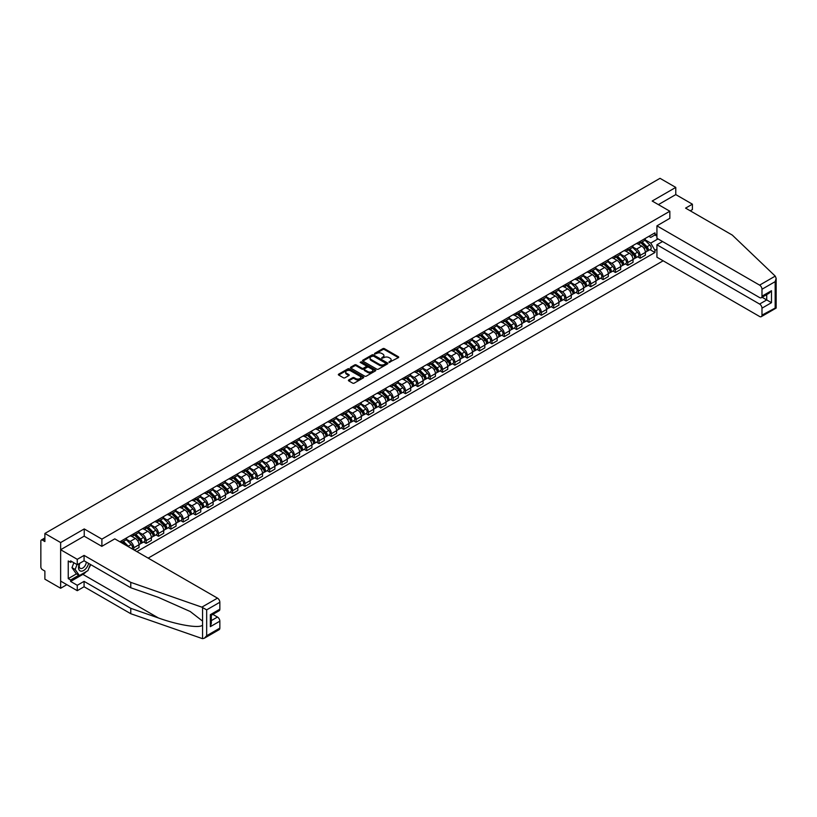 <?xml version="1.0" encoding="UTF-8"?>
<svg xmlns="http://www.w3.org/2000/svg" width="817" height="817" viewBox="0 0 817 817"><rect width="100%" height="100%" fill="white"/><g stroke="black" fill="none" stroke-linecap="round" stroke-linejoin="round"><path stroke-width="1.23" d="M389.045 362.391L398.39 357.632A1.103 0.633 0 0 0 398.39 356.733L384.409 348.655A1.103 0.633 0 0 0 382.856 348.655L374.594 353.424L374.594 354.047L376.749 353.434A3.513 2.032 0 0 1 381.723 353.434L382.887 354.108A3.513 2.032 0 0 1 383.919 355.538A3.513 2.032 0 0 1 382.887 356.978L381.825 358.224L383.98 357.601A3.513 2.032 0 0 1 388.953 357.601L390.118 358.275A3.513 2.032 0 0 1 391.149 359.715A3.513 2.032 0 0 1 390.118 361.145L389.045 362.391L389.045 361.768M348.736 379.966A1.103 0.633 0 0 0 348.736 380.865L352.668 383.132A1.103 0.633 0 0 0 354.221 383.132L363.391 377.842A1.103 0.633 0 0 0 363.391 376.943L349.4 368.865A1.103 0.633 0 0 0 347.848 368.865L338.677 374.155A1.103 0.633 0 0 0 338.677 375.054L343.416 377.791A1.103 0.633 0 0 0 344.968 377.791L348.89 375.524A1.103 0.633 0 0 0 348.89 374.625L346.541 373.277A2.941 1.695 0 0 1 345.683 372.072A2.941 1.695 0 0 1 347.501 370.51A2.941 1.695 0 0 1 350.697 370.877L359.909 376.188A2.941 1.695 0 0 1 360.767 377.393A2.941 1.695 0 0 1 358.959 378.955A2.941 1.695 0 0 1 355.752 378.588L354.221 377.699A1.103 0.633 0 0 0 352.668 377.699L348.736 379.966L348.736 380.865L352.668 378.618L352.668 377.699M101.89 539.128L84.233 528.936L60.642 542.559L44.884 533.46L660.013 178.32L675.771 187.41L652.18 201.033L669.838 211.225L101.89 539.128L101.89 546.307M376.831 369.182A1.103 0.633 0 0 0 378.383 369.182L387.554 363.882A1.103 0.633 0 0 0 387.554 362.983L373.563 354.915A1.103 0.633 0 0 0 372.011 354.915L362.84 360.205A1.103 0.633 0 0 0 362.84 361.104L376.831 369.182M360.471 362.564L375.452 370.867L366.302 376.157A1.103 0.633 0 0 1 364.75 376.157L350.759 368.079L350.759 367.18A1.103 0.633 0 0 0 350.759 368.079M350.759 367.18L354.68 364.913A1.103 0.633 0 0 1 356.243 364.913L361.911 368.191A1.103 0.633 0 0 0 363.463 368.191L366.067 366.69A1.103 0.633 0 0 0 366.067 365.791L360.164 362.38L361.247 361.757L375.473 369.968A1.103 0.633 0 0 1 375.473 370.857L375.473 369.968M60.642 542.559L60.642 588.26L44.884 579.171L44.884 571.073L42.433 569.663A2.237 1.297 -120 0 1 40.85 566.916L40.85 541.048A2.237 1.297 -120 0 1 41.31 540.027L44.884 537.964M148.163 558.123L663.149 260.797M60.642 588.26L66.861 584.676M44.884 533.46L44.884 541.548L42.433 540.129A2.237 1.297 -120 0 0 41.31 540.027M690.263 210.817L692.397 209.581L692.397 204.189L675.771 194.589L675.771 187.41M640.15 241.393A5.147 2.972 60 0 1 639.078 243.711L644.307 240.688A5.147 2.972 -120 0 0 645.369 238.38M632.736 246.938L636.504 249.124A5.147 2.972 60 0 1 640.15 255.425L645.369 252.412A5.147 2.972 -120 0 0 641.733 246.101L637.985 243.946M645.369 252.412L645.369 255.2L640.15 258.213L637.638 256.773M639.078 243.711A5.147 2.972 60 0 1 636.545 243.476M640.15 255.425L640.15 258.213M627.793 248.521A5.147 2.972 60 0 1 626.731 250.839L631.96 247.817A5.147 2.972 -120 0 0 633.022 245.508M625.291 263.901L627.793 265.341L633.022 262.328L633.022 259.54A5.147 2.972 -120 0 0 629.376 253.229L625.638 251.074M626.731 250.839A5.147 2.972 60 0 1 624.198 250.605M620.379 254.067L624.157 256.252A5.147 2.972 60 0 1 627.793 262.553L627.793 265.341M615.446 255.66A5.147 2.972 60 0 1 614.384 257.968L619.603 254.955A5.147 2.972 -120 0 0 620.675 252.637M612.944 271.03L615.446 272.48L620.675 269.457L620.675 266.669A5.147 2.972 -120 0 0 617.029 260.368L613.291 258.203M614.384 257.968A5.147 2.972 60 0 1 611.841 257.733M608.032 261.205L611.8 263.38A5.147 2.972 60 0 1 615.446 269.692L615.446 272.48M603.099 262.788A5.147 2.972 60 0 1 602.027 265.096L607.256 262.083A5.147 2.972 -120 0 0 608.318 259.765M600.587 278.158L603.099 279.608L608.318 276.585L608.318 273.797A5.147 2.972 -120 0 0 604.682 267.496L600.944 265.331M602.027 265.096A5.147 2.972 60 0 1 599.494 264.861M595.685 268.333L599.453 270.509A5.147 2.972 60 0 1 603.099 276.82L603.099 279.608M590.742 269.916A5.147 2.972 60 0 1 589.68 272.224L594.909 269.212A5.147 2.972 -120 0 0 595.971 266.904M588.24 285.286L590.742 286.736L595.971 283.724L595.971 280.936A5.147 2.972 -120 0 0 592.325 274.624L588.587 272.459M589.68 272.224A5.147 2.972 60 0 1 587.147 272M583.328 275.462L587.106 277.637A5.147 2.972 60 0 1 590.742 283.948L590.742 286.736M578.395 277.045A5.147 2.972 60 0 1 577.333 279.353L582.552 276.34A5.147 2.972 -120 0 0 583.624 274.032M575.893 292.415L578.395 293.865L583.624 290.852L583.624 288.064A5.147 2.972 -120 0 0 579.978 281.753L576.24 279.598M577.333 279.353A5.147 2.972 60 0 1 574.79 279.128M570.981 282.59L574.749 284.765A5.147 2.972 60 0 1 578.395 291.077L578.395 293.865M566.048 284.173A5.147 2.972 60 0 1 564.976 286.491L570.205 283.468A5.147 2.972 -120 0 0 571.267 281.16M563.536 299.553L566.048 300.993L571.267 297.98L571.267 295.192A5.147 2.972 -120 0 0 567.631 288.881L563.893 286.726M564.976 286.491A5.147 2.972 60 0 1 562.443 286.256M558.634 289.718L562.402 291.904A5.147 2.972 60 0 1 566.048 298.205L566.048 300.993M553.691 291.301A5.147 2.972 60 0 1 552.629 293.62L557.858 290.597A5.147 2.972 -120 0 0 558.92 288.289M551.189 306.681L553.691 308.132L558.92 305.109L558.92 302.321A5.147 2.972 -120 0 0 555.274 296.009L551.536 293.854M552.629 293.62A5.147 2.972 60 0 1 550.096 293.385M546.277 296.857L550.055 299.032A5.147 2.972 60 0 1 553.691 305.333L553.691 308.132M541.344 298.44A5.147 2.972 60 0 1 540.282 300.748L545.501 297.735A5.147 2.972 -120 0 0 546.573 295.417M538.842 313.81L541.344 315.26L546.573 312.237L546.573 309.449A5.147 2.972 -120 0 0 542.927 303.148L539.189 300.983M540.282 300.748A5.147 2.972 60 0 1 537.739 300.513M533.93 303.985L537.709 306.161A5.147 2.972 60 0 1 541.344 312.472L541.344 315.26M528.997 305.568A5.147 2.972 60 0 1 527.925 307.876L533.154 304.864A5.147 2.972 -120 0 0 534.216 302.545M526.495 320.938L528.997 322.388L534.216 319.365L534.216 316.577A5.147 2.972 -120 0 0 530.58 310.276L526.842 308.111M527.925 307.876A5.147 2.972 60 0 1 525.392 307.641M521.583 311.114L525.351 313.289A5.147 2.972 60 0 1 528.997 319.6L528.997 322.388M516.64 312.697A5.147 2.972 60 0 1 515.578 315.005L520.807 311.992A5.147 2.972 -120 0 0 521.869 309.684M514.138 328.066L516.65 329.517L521.869 326.504L521.869 323.716A5.147 2.972 -120 0 0 518.233 317.404L514.485 315.25M515.578 315.005A5.147 2.972 60 0 1 513.045 314.78M509.226 318.242L513.005 320.417A5.147 2.972 60 0 1 516.65 326.729L516.65 329.517M504.293 319.825A5.147 2.972 60 0 1 503.231 322.143L508.45 319.12A5.147 2.972 -120 0 0 509.522 316.812M501.791 335.205L504.293 336.645L509.522 333.632L509.522 330.844A5.147 2.972 -120 0 0 505.876 324.533L502.138 322.378M503.231 322.143A5.147 2.972 60 0 1 500.688 321.908M496.879 325.37L500.658 327.556A5.147 2.972 60 0 1 504.293 333.857L504.293 336.645M491.946 326.953A5.147 2.972 60 0 1 490.874 329.271L496.103 326.249A5.147 2.972 -120 0 0 497.165 323.94M489.444 342.333L491.946 343.773L497.175 340.76L497.175 337.972A5.147 2.972 -120 0 0 493.529 331.661L489.792 329.506M490.874 329.271A5.147 2.972 60 0 1 488.341 329.037M484.532 332.499L488.3 334.684A5.147 2.972 60 0 1 491.946 340.985L491.946 343.773M479.599 334.092A5.147 2.972 60 0 1 478.527 336.4L483.756 333.387A5.147 2.972 -120 0 0 484.818 331.069M477.087 349.462L479.599 350.912L484.818 347.889L484.818 345.101A5.147 2.972 -120 0 0 481.182 338.8L477.434 336.635M478.527 336.4A5.147 2.972 60 0 1 475.994 336.165M472.175 339.637L475.954 341.812A5.147 2.972 60 0 1 479.599 348.124L479.599 350.912M467.242 341.22A5.147 2.972 60 0 1 466.18 343.528L471.399 340.515A5.147 2.972 -120 0 0 472.471 338.197M464.74 356.59L467.242 358.04L472.471 355.017L472.471 352.229A5.147 2.972 -120 0 0 468.825 345.928L465.087 343.763M466.18 343.528A5.147 2.972 60 0 1 463.647 343.293M459.828 346.765L463.607 348.941A5.147 2.972 60 0 1 467.242 355.252L467.242 358.04M454.895 348.348A5.147 2.972 60 0 1 453.833 350.656L459.052 347.644A5.147 2.972 -120 0 0 460.124 345.336M452.393 363.718L454.895 365.168L460.124 362.156L460.124 359.368A5.147 2.972 -120 0 0 456.478 353.056L452.741 350.901M453.833 350.656A5.147 2.972 60 0 1 451.29 350.432M447.481 353.894L451.25 356.069A5.147 2.972 60 0 1 454.895 362.38L454.895 365.168M442.548 355.477A5.147 2.972 60 0 1 441.476 357.795L446.705 354.772A5.147 2.972 -120 0 0 447.767 352.464M440.036 370.857L442.548 372.297L447.767 369.284L447.767 366.496A5.147 2.972 -120 0 0 444.131 360.185L440.383 358.03M441.476 357.795A5.147 2.972 60 0 1 438.943 357.56M435.134 361.022L438.903 363.208A5.147 2.972 60 0 1 442.548 369.509L442.548 372.297M430.191 362.605A5.147 2.972 60 0 1 429.129 364.923L434.358 361.9A5.147 2.972 -120 0 0 435.42 359.592M427.689 377.985L430.191 379.425L435.42 376.412L435.42 373.624A5.147 2.972 -120 0 0 431.774 367.313L428.037 365.158M429.129 364.923A5.147 2.972 60 0 1 426.597 364.688M422.777 368.15L426.556 370.336A5.147 2.972 60 0 1 430.191 376.637L430.191 379.425M417.844 369.744A5.147 2.972 60 0 1 416.782 372.052L422.001 369.039A5.147 2.972 -120 0 0 423.073 366.721M415.342 385.113L417.844 386.564L423.073 383.541L423.073 380.753A5.147 2.972 -120 0 0 419.427 374.452L415.69 372.286M416.782 372.052A5.147 2.972 60 0 1 414.239 371.817M410.43 375.289L414.199 377.464A5.147 2.972 60 0 1 417.844 383.776L417.844 386.564M405.498 376.872A5.147 2.972 60 0 1 404.425 379.18L409.654 376.167A5.147 2.972 -120 0 0 410.716 373.849M402.985 392.242L405.498 393.692L410.716 390.669L410.716 387.881A5.147 2.972 -120 0 0 407.08 381.58L403.343 379.415M404.425 379.18A5.147 2.972 60 0 1 401.893 378.945M398.083 382.417L401.852 384.593A5.147 2.972 60 0 1 405.498 390.904L405.498 393.692M393.14 384A5.147 2.972 60 0 1 392.078 386.308L397.307 383.296A5.147 2.972 -120 0 0 398.369 380.988M390.638 399.37L393.14 400.82L398.369 397.808L398.369 395.019A5.147 2.972 -120 0 0 394.723 388.708L390.986 386.553M392.078 386.308A5.147 2.972 60 0 1 389.546 386.084M385.726 389.546L389.505 391.721A5.147 2.972 60 0 1 393.14 398.032L393.14 400.82M380.793 391.129A5.147 2.972 60 0 1 379.731 393.447L384.95 390.424A5.147 2.972 -120 0 0 386.022 388.116M378.291 406.509L380.793 407.949L386.022 404.936L386.022 402.148A5.147 2.972 -120 0 0 382.376 395.837L378.639 393.682M379.731 393.447A5.147 2.972 60 0 1 377.188 393.212M373.379 396.674L377.148 398.859A5.147 2.972 60 0 1 380.793 405.161L380.793 407.949M368.447 398.257A5.147 2.972 60 0 1 367.374 400.575L372.603 397.552A5.147 2.972 -120 0 0 373.665 395.244M365.934 413.637L368.447 415.077L373.665 412.064L373.665 409.276A5.147 2.972 -120 0 0 370.03 402.965L366.292 400.81M367.374 400.575A5.147 2.972 60 0 1 364.842 400.34M361.032 403.802L364.801 405.988A5.147 2.972 60 0 1 368.447 412.289L368.447 415.077M356.089 405.395A5.147 2.972 60 0 1 355.027 407.703L360.256 404.691A5.147 2.972 -120 0 0 361.318 402.373M353.587 420.765L356.089 422.215L361.318 419.192L361.318 416.404A5.147 2.972 -120 0 0 357.672 410.103L353.935 407.938M355.027 407.703A5.147 2.972 60 0 1 352.495 407.469M348.675 410.941L352.454 413.116A5.147 2.972 60 0 1 356.089 419.427L356.089 422.215M343.743 412.524A5.147 2.972 60 0 1 342.68 414.832L347.899 411.819A5.147 2.972 -120 0 0 348.971 409.501M341.24 427.894L343.743 429.344L348.971 426.321L348.971 423.533A5.147 2.972 -120 0 0 345.325 417.232L341.588 415.067M342.68 414.832A5.147 2.972 60 0 1 340.138 414.597M336.328 418.069L340.107 420.244A5.147 2.972 60 0 1 343.743 426.556L343.743 429.344M331.396 419.652A5.147 2.972 60 0 1 330.323 421.96L335.552 418.947A5.147 2.972 -120 0 0 336.614 416.639M328.894 435.022L331.396 436.472L336.614 433.459L336.614 430.671A5.147 2.972 -120 0 0 332.979 424.36L329.241 422.195M330.323 421.96A5.147 2.972 60 0 1 327.791 421.735M323.981 425.197L327.75 427.373A5.147 2.972 60 0 1 331.396 433.684L331.396 436.472M319.049 426.78A5.147 2.972 60 0 1 317.976 429.088L323.205 426.076A5.147 2.972 -120 0 0 324.267 423.768M316.536 442.15L319.049 443.6L324.267 440.588L324.267 437.8A5.147 2.972 -120 0 0 320.632 431.488L316.884 429.333M317.976 429.088A5.147 2.972 60 0 1 315.444 428.864M311.624 432.326L315.403 434.501A5.147 2.972 60 0 1 319.049 440.812L319.049 443.6M306.692 433.909A5.147 2.972 60 0 1 305.629 436.227L310.848 433.204A5.147 2.972 -120 0 0 311.92 430.896M304.19 449.289L306.692 450.729L311.92 447.716L311.92 444.928A5.147 2.972 -120 0 0 308.275 438.617L304.537 436.462M305.629 436.227A5.147 2.972 60 0 1 303.097 435.992M299.277 439.454L303.056 441.64A5.147 2.972 60 0 1 306.692 447.941L306.692 450.729M294.345 441.037A5.147 2.972 60 0 1 293.272 443.355L298.501 440.332A5.147 2.972 -120 0 0 299.573 438.024M291.843 456.417L294.345 457.857L299.573 454.844L299.573 452.056A5.147 2.972 -120 0 0 295.928 445.745L292.19 443.59M293.272 443.355A5.147 2.972 60 0 1 290.74 443.12M286.93 446.582L290.699 448.768A5.147 2.972 60 0 1 294.345 455.069L294.345 457.857M281.998 448.176A5.147 2.972 60 0 1 280.925 450.484L286.154 447.471A5.147 2.972 -120 0 0 287.216 445.153M279.485 463.545L281.998 464.996L287.216 461.973L287.216 459.185A5.147 2.972 -120 0 0 283.581 452.884L279.833 450.718M280.925 450.484A5.147 2.972 60 0 1 278.393 450.249M274.573 453.721L278.352 455.896A5.147 2.972 60 0 1 281.998 462.208L281.998 464.996M269.641 455.304A5.147 2.972 60 0 1 268.579 457.612L273.797 454.599A5.147 2.972 -120 0 0 274.869 452.281M267.139 470.674L269.641 472.124L274.869 469.101L274.869 466.313A5.147 2.972 -120 0 0 271.224 460.012L267.486 457.847M268.579 457.612A5.147 2.972 60 0 1 266.046 457.377M262.226 460.849L266.005 463.025A5.147 2.972 60 0 1 269.641 469.336L269.641 472.124M257.294 462.432A5.147 2.972 60 0 1 256.232 464.74L261.45 461.728A5.147 2.972 -120 0 0 262.523 459.42M254.792 477.802L257.294 479.252L262.523 476.24L262.523 473.452A5.147 2.972 -120 0 0 258.877 467.14L255.139 464.985M256.232 464.74A5.147 2.972 60 0 1 253.689 464.516M249.879 467.978L253.648 470.153A5.147 2.972 60 0 1 257.294 476.464L257.294 479.252M244.947 469.561A5.147 2.972 60 0 1 243.875 471.879L249.103 468.856A5.147 2.972 -120 0 0 250.165 466.548M242.435 484.941L244.947 486.381L250.165 483.368L250.165 480.58A5.147 2.972 -120 0 0 246.53 474.268L242.782 472.114M243.875 471.879A5.147 2.972 60 0 1 241.342 471.644M237.533 475.106L241.301 477.291A5.147 2.972 60 0 1 244.947 483.593L244.947 486.381M232.59 476.689A5.147 2.972 60 0 1 231.528 479.007L236.756 475.984A5.147 2.972 -120 0 0 237.818 473.676M230.088 492.069L232.59 493.509L237.818 490.496L237.818 487.708A5.147 2.972 -120 0 0 234.173 481.397L230.435 479.242M231.528 479.007A5.147 2.972 60 0 1 228.995 478.772M225.175 482.234L228.954 484.42A5.147 2.972 60 0 1 232.59 490.721L232.59 493.509M220.243 483.827A5.147 2.972 60 0 1 219.181 486.135L224.399 483.123A5.147 2.972 -120 0 0 225.472 480.805M217.741 499.197L220.243 500.647L225.472 497.624L225.472 494.836A5.147 2.972 -120 0 0 221.826 488.535L218.088 486.37M219.181 486.135A5.147 2.972 60 0 1 216.638 485.901M212.828 489.373L216.597 491.548A5.147 2.972 60 0 1 220.243 497.859L220.243 500.647M207.896 490.956A5.147 2.972 60 0 1 206.824 493.264L212.052 490.251A5.147 2.972 -120 0 0 213.114 487.933M205.384 506.326L207.896 507.776L213.114 504.753L213.114 501.965A5.147 2.972 -120 0 0 209.479 495.664L205.741 493.499M206.824 493.264A5.147 2.972 60 0 1 204.291 493.029M200.482 496.501L204.25 498.676A5.147 2.972 60 0 1 207.896 504.988L207.896 507.776M195.539 498.084A5.147 2.972 60 0 1 194.477 500.392L199.705 497.379A5.147 2.972 -120 0 0 200.768 495.071M193.037 513.454L195.539 514.904L200.768 511.891L200.768 509.103A5.147 2.972 -120 0 0 197.122 502.792L193.384 500.637M194.477 500.392A5.147 2.972 60 0 1 191.944 500.167M188.124 503.629L191.903 505.805A5.147 2.972 60 0 1 195.539 512.116L195.539 514.904M183.192 505.212A5.147 2.972 60 0 1 182.13 507.531L187.348 504.508A5.147 2.972 -120 0 0 188.421 502.2M180.69 520.592L183.192 522.032L188.421 519.02L188.421 516.232A5.147 2.972 -120 0 0 184.775 509.92L181.037 507.765M182.13 507.531A5.147 2.972 60 0 1 179.587 507.296M175.778 510.758L179.556 512.943A5.147 2.972 60 0 1 183.192 519.244L183.192 522.032M170.845 512.341A5.147 2.972 60 0 1 169.773 514.659L175.001 511.636A5.147 2.972 -120 0 0 176.064 509.328M168.333 527.721L170.845 529.161L176.064 526.148L176.064 523.36A5.147 2.972 -120 0 0 172.428 517.049L168.69 514.894M169.773 514.659A5.147 2.972 60 0 1 167.24 514.424M163.431 517.886L167.199 520.072A5.147 2.972 60 0 1 170.845 526.373L170.845 529.161M158.488 519.479A5.147 2.972 60 0 1 157.426 521.787L162.654 518.775A5.147 2.972 -120 0 0 163.717 516.456M155.986 534.849L158.488 536.299L163.717 533.276L163.717 530.488A5.147 2.972 -120 0 0 160.081 524.187L156.333 522.022M157.426 521.787A5.147 2.972 60 0 1 154.893 521.552M151.074 525.025L154.852 527.2A5.147 2.972 60 0 1 158.488 533.511L158.488 536.299M146.141 526.608A5.147 2.972 60 0 1 145.079 528.916L150.297 525.903A5.147 2.972 -120 0 0 151.37 523.585M143.639 541.977L146.141 543.428L151.37 540.405L151.37 537.617A5.147 2.972 -120 0 0 147.724 531.316L143.986 529.15M145.079 528.916A5.147 2.972 60 0 1 142.536 528.681M138.727 532.153L142.505 534.328A5.147 2.972 60 0 1 146.141 540.64L146.141 543.428M133.794 533.736A5.147 2.972 60 0 1 132.722 536.044L137.95 533.031A5.147 2.972 -120 0 0 139.013 530.723M134.427 550.188L139.013 547.543L139.013 544.755A5.147 2.972 -120 0 0 135.377 538.444L131.639 536.279M132.722 536.044A5.147 2.972 60 0 1 130.189 535.819M126.38 539.281L130.148 541.457A5.147 2.972 60 0 1 133.794 547.768L133.794 549.821M121.325 542.631L125.604 540.16A5.147 2.972 -120 0 0 126.666 537.852M121.447 540.864A5.147 2.972 60 0 1 121.059 542.478M656.929 236.133L654.948 235L650.751 237.42L648.892 236.348M645.083 239.81L650.751 243.088L658.002 238.901M656.929 249.205L654.948 250.349L650.751 243.088M136.878 551.608L654.948 252.504L654.948 250.349M656.929 233.856L654.948 235L654.948 232.845L119.864 541.783M669.838 211.225L669.838 218.405M84.233 528.936L84.233 536.207M649.995 249.634L654.948 252.504M389.362 362.503L390.118 362.064A3.513 2.032 0 0 0 391.149 360.624L391.149 359.715M383.919 355.538L383.919 356.457A3.513 2.032 0 0 1 382.887 357.887L382.131 358.326M398.39 356.733L398.39 357.632L384.409 349.564A1.103 0.633 0 0 0 382.856 349.564L374.901 354.159M387.554 362.983L387.554 363.882L373.563 355.824A1.103 0.633 0 0 0 372.011 355.824L362.86 361.114L362.84 360.205M385.614 363.749L385.614 363.126L373.338 356.038L371.122 356.682A3.513 2.032 0 0 0 370.091 358.122A3.513 2.032 0 0 0 371.122 359.551L379.507 364.402A3.513 2.032 0 0 0 384.48 364.402L385.614 363.749L385.614 364.668L385.614 364.035M370.091 358.122L370.091 359.031A3.513 2.032 0 0 0 371.122 360.471L371.122 359.551M385.614 364.668L384.48 365.311A3.513 2.032 0 0 1 379.507 365.311L371.122 360.471M350.779 368.089L354.68 365.832L354.68 364.913M366.394 366.241L366.394 367.15A1.103 0.633 0 0 1 366.067 367.599L363.463 369.11A1.103 0.633 0 0 1 361.911 369.11L356.243 365.832A1.103 0.633 0 0 0 354.68 365.832M367.793 371.592A2.941 1.695 0 0 0 371 371.96A2.941 1.695 0 0 0 372.818 370.387A2.941 1.695 0 0 0 371.949 369.192L368.712 367.313A1.103 0.633 0 0 0 367.16 367.313L364.556 368.824A1.103 0.633 0 0 0 364.556 369.713L367.793 371.592L367.793 372.501A2.941 1.695 0 0 0 371 372.869A2.941 1.695 0 0 0 372.818 371.306L372.818 370.387M364.229 369.274L364.229 370.183A1.103 0.633 0 0 0 364.556 370.632L364.556 369.713M367.793 372.501L364.556 370.632M360.767 377.393L360.767 378.302A2.941 1.695 0 0 1 358.959 379.874A2.941 1.695 0 0 1 355.752 379.507L354.221 378.618A1.103 0.633 0 0 0 352.668 378.618M345.683 372.072L345.683 372.991A2.941 1.695 0 0 0 346.541 374.186L346.541 373.277M348.879 375.534L346.541 374.186M363.371 377.842L349.4 369.774A1.103 0.633 0 0 0 347.848 369.774L338.687 375.064L338.677 374.155M640.814 242.71L645.675 247.51A2.798 1.614 60 0 1 646.41 251.707L645.369 252.31M641.784 243.66L643.847 244.855M641.355 242.394L646.676 247.653A1.348 0.776 60 0 1 647.033 249.665A1.348 0.776 60 0 1 646.911 249.716M642.152 241.934L647.023 246.734A2.798 1.614 60 0 1 647.758 250.921A2.798 1.614 60 0 1 646.911 251.013M644.879 240.157L649.872 245.08A2.798 1.614 60 0 1 650.608 249.277L647.758 250.921M628.457 249.839L633.328 254.638A2.798 1.614 60 0 1 634.063 258.836L633.022 259.438M629.427 250.799L631.49 251.983M628.998 249.522L634.329 254.781A1.348 0.776 60 0 1 634.686 256.793A1.348 0.776 60 0 1 634.564 256.844M629.805 249.062L634.676 253.862A2.798 1.614 60 0 1 635.412 258.06A2.798 1.614 60 0 1 634.564 258.141M632.532 247.285L637.526 252.218A2.798 1.614 60 0 1 638.261 256.415L635.412 258.06M616.11 256.967L620.971 261.767A2.798 1.614 60 0 1 621.717 265.964L620.675 266.567M617.08 257.927L619.143 259.112M616.651 256.661L621.982 261.91A1.348 0.776 60 0 1 622.329 263.922A1.348 0.776 60 0 1 622.207 263.973M617.458 256.191L622.319 260.991A2.798 1.614 60 0 1 623.065 265.188A2.798 1.614 60 0 1 622.217 265.28M620.174 254.424L625.168 259.346A2.798 1.614 60 0 1 625.914 263.544L623.065 265.188M775.241 276.115L776.15 278.331L775.17 281.64L761.985 289.249A3.36 1.94 -120 0 0 759.606 285.133L775.241 276.115L732.298 235.092L685.586 208.121L692.397 204.189M662.546 241.536L656.929 244.773L656.929 257.212L759.606 316.496A3.36 1.94 -120 0 0 761.291 316.659A3.36 1.94 -120 0 0 761.985 315.117L761.985 308.172A3.36 1.94 -120 0 0 759.606 304.057L766.734 299.941L771.483 302.688L761.985 308.172M656.929 244.773L759.606 304.057M669.838 218.313L656.929 225.849L656.929 238.288L759.606 297.572A3.36 1.94 -120 0 0 761.291 297.735A3.36 1.94 -120 0 0 761.985 296.193L761.985 289.249M656.929 225.849L759.606 285.133M675.771 194.589L658.39 204.628M762.098 297.265L766.734 299.941L766.734 294.59M761.985 296.193L771.483 290.709L769.114 293.221L761.291 297.735M761.985 315.117L775.67 307.795M86.377 571.532A12.592 7.271 -60 0 1 82.885 574.371L70.619 581.449L77.268 585.289L84.08 581.357L130.781 608.328L130.781 613.72L202.555 638.68L204.291 638.24L206.67 635.728L219.844 628.12A3.36 1.94 60 0 1 219.15 629.662L204.291 638.24M130.781 608.328L158.396 617.958C178.004 625.087 199.971 628.63 202.555 625.076L202.555 621.094L190.218 611.504L158.396 597.39L130.781 587.76L84.08 560.789L77.268 564.721L70.619 560.881L70.619 562.351L68.24 560.973L68.24 578.62L70.619 579.988L78.851 575.239M77.268 585.289L77.268 590.691L60.642 581.091L60.642 549.729L84.151 536.156L101.808 546.348L114.788 538.852L217.475 598.136A3.36 1.94 60 0 1 219.844 602.252L219.844 609.196A3.36 1.94 60 0 1 219.15 610.738L211.327 615.252L211.327 623.351L210.347 626.659L210.347 614.68C211.623 615.426 211.623 615.426 210.347 614.68L219.844 609.196M84.08 581.357L84.08 586.759L77.268 590.691M130.781 613.72L84.08 586.759M219.844 602.252L206.67 609.86L201.84 607.154L130.781 582.368L84.08 555.397L77.268 559.328L77.268 564.721M77.268 559.328L60.642 549.729M70.619 581.449L70.619 579.988M84.08 555.397L84.08 560.789M130.781 582.368L130.781 587.76M211.327 620.603L217.475 617.06A3.36 1.94 60 0 1 219.844 621.175L219.844 628.12M217.475 617.06L212.839 614.384M90.667 564.598A12.592 7.271 -60 0 1 88.879 568.234M71.886 561.616L70.619 562.351M68.24 578.62L76.481 573.861M79.535 563.413A7.282 4.197 120 0 0 78.534 567.509A7.282 4.197 120 0 0 82.925 570.848A7.282 4.197 120 0 0 88.604 563.413M79.923 563.189A4.984 2.88 120 0 0 79.218 566.038A4.984 2.88 120 0 0 80.25 568.315A4.984 2.88 120 0 0 84.059 567.018A4.984 2.88 120 0 0 86.265 562.055M90.36 564.424L87.95 570.623L79.402 575.556L76.236 573.728L71.967 567.652L73.867 562.76M79.402 575.556L75.133 569.48L77.033 564.588M71.967 567.652L75.133 569.48M603.763 264.095L608.624 268.895A2.798 1.614 60 0 1 609.359 273.092L608.318 273.695M604.733 265.055L606.796 266.25M604.304 263.789L609.625 269.038A1.348 0.776 60 0 1 609.982 271.06A1.348 0.776 60 0 1 609.86 271.101M605.111 263.319L609.972 268.119A2.798 1.614 60 0 1 610.707 272.316A2.798 1.614 60 0 1 609.86 272.408M607.828 261.552L612.821 266.475A2.798 1.614 60 0 1 613.557 270.672L610.707 272.316M591.406 271.224L596.277 276.023A2.798 1.614 60 0 1 597.013 280.221L595.971 280.823M592.376 272.184L594.439 273.378M591.947 270.917L597.278 276.177A1.348 0.776 60 0 1 597.636 278.188A1.348 0.776 60 0 1 597.513 278.24M592.754 270.447L597.625 275.247A2.798 1.614 60 0 1 598.361 279.445A2.798 1.614 60 0 1 597.513 279.537M595.481 268.681L600.475 273.603A2.798 1.614 60 0 1 601.21 277.8L598.361 279.445M579.059 278.362L583.93 283.162A2.798 1.614 60 0 1 584.666 287.359L583.624 287.962M580.029 279.312L582.092 280.507M579.6 278.046L584.931 283.305A1.348 0.776 60 0 1 585.278 285.317A1.348 0.776 60 0 1 585.156 285.368M580.407 277.586L585.268 282.386A2.798 1.614 60 0 1 586.014 286.573A2.798 1.614 60 0 1 585.166 286.665M583.134 275.809L588.117 280.731A2.798 1.614 60 0 1 588.863 284.929L586.014 286.573M566.712 285.49L571.573 290.29A2.798 1.614 60 0 1 572.319 294.488L571.267 295.09M567.682 286.45L569.745 287.635M567.253 285.174L572.574 290.433A1.348 0.776 60 0 1 572.931 292.445A1.348 0.776 60 0 1 572.809 292.496M568.06 284.714L572.921 289.514A2.798 1.614 60 0 1 573.657 293.712A2.798 1.614 60 0 1 572.819 293.793M570.777 282.937L575.771 287.87A2.798 1.614 60 0 1 576.506 292.057L573.657 293.712M554.365 292.619L559.226 297.419A2.798 1.614 60 0 1 559.962 301.616L558.92 302.219M555.335 293.579L557.388 294.763M554.896 292.302L560.227 297.562A1.348 0.776 60 0 1 560.585 299.573A1.348 0.776 60 0 1 560.462 299.625M555.703 291.843L560.574 296.642A2.798 1.614 60 0 1 561.31 300.84A2.798 1.614 60 0 1 560.462 300.932M558.43 290.066L563.424 294.998A2.798 1.614 60 0 1 564.159 299.196L561.31 300.84M542.008 299.747L546.879 304.547A2.798 1.614 60 0 1 547.615 308.744L546.573 309.347M542.978 300.707L545.041 301.892M542.549 299.441L547.88 304.69A1.348 0.776 60 0 1 548.227 306.712A1.348 0.776 60 0 1 548.105 306.753M543.356 298.971L548.217 303.771A2.798 1.614 60 0 1 548.963 307.968A2.798 1.614 60 0 1 548.115 308.06M546.083 297.204L551.067 302.127A2.798 1.614 60 0 1 551.812 306.324L548.963 307.968M529.661 306.875L534.522 311.675A2.798 1.614 60 0 1 535.268 315.873L534.216 316.475M530.631 307.835L532.694 309.03M530.202 306.569L535.523 311.828A1.348 0.776 60 0 1 535.881 313.84A1.348 0.776 60 0 1 535.758 313.891M531.009 306.099L535.87 310.899A2.798 1.614 60 0 1 536.606 315.096A2.798 1.614 60 0 1 535.768 315.188M533.726 304.332L538.72 309.255A2.798 1.614 60 0 1 539.455 313.452L536.606 315.096M517.314 314.014L522.175 318.814A2.798 1.614 60 0 1 522.911 323.001L521.869 323.603M518.284 314.964L520.347 316.159M517.845 313.697L523.176 318.957A1.348 0.776 60 0 1 523.534 320.969A1.348 0.776 60 0 1 523.411 321.02M518.652 313.228L523.523 318.027A2.798 1.614 60 0 1 524.259 322.225A2.798 1.614 60 0 1 523.411 322.317M521.379 311.461L526.373 316.383A2.798 1.614 60 0 1 527.108 320.581L524.259 322.225M504.957 321.142L509.828 325.942A2.798 1.614 60 0 1 510.564 330.139L509.522 330.742M505.927 322.092L507.99 323.287M505.498 320.826L510.829 326.085A1.348 0.776 60 0 1 511.187 328.097A1.348 0.776 60 0 1 511.064 328.148M506.305 320.366L511.166 325.166A2.798 1.614 60 0 1 511.912 329.363A2.798 1.614 60 0 1 511.064 329.445M509.032 318.589L514.026 323.522A2.798 1.614 60 0 1 514.761 327.709L511.912 329.363M492.61 328.271L497.471 333.07A2.798 1.614 60 0 1 498.217 337.268L497.165 337.87M493.58 329.231L495.643 330.415M493.151 327.954L498.472 333.213A1.348 0.776 60 0 1 498.83 335.225A1.348 0.776 60 0 1 498.707 335.276M493.958 327.494L498.819 332.294A2.798 1.614 60 0 1 499.555 336.492A2.798 1.614 60 0 1 498.717 336.584M496.675 325.717L501.669 330.65A2.798 1.614 60 0 1 502.414 334.847L499.555 336.492M480.263 335.399L485.124 340.199A2.798 1.614 60 0 1 485.86 344.396L484.818 344.999M481.233 336.359L483.296 337.544M480.794 335.093L486.125 340.342A1.348 0.776 60 0 1 486.483 342.364A1.348 0.776 60 0 1 486.36 342.405M481.601 334.623L486.472 339.423A2.798 1.614 60 0 1 487.208 343.62A2.798 1.614 60 0 1 486.36 343.712M484.328 332.856L489.322 337.778A2.798 1.614 60 0 1 490.057 341.976L487.208 343.62M467.906 342.527L472.777 347.327A2.798 1.614 60 0 1 473.513 351.524L472.471 352.127M468.876 343.487L470.939 344.682M468.447 342.221L473.778 347.47A1.348 0.776 60 0 1 474.136 349.492A1.348 0.776 60 0 1 474.013 349.533M469.254 341.751L474.126 346.551A2.798 1.614 60 0 1 474.861 350.748A2.798 1.614 60 0 1 474.013 350.84M471.981 339.984L476.975 344.907A2.798 1.614 60 0 1 477.71 349.104L474.861 350.748M455.559 349.656L460.42 354.455A2.798 1.614 60 0 1 461.166 358.653L460.114 359.255M456.529 350.616L458.592 351.81M456.1 349.349L461.431 354.609A1.348 0.776 60 0 1 461.779 356.62A1.348 0.776 60 0 1 461.656 356.672M456.907 348.879L461.768 353.679A2.798 1.614 60 0 1 462.514 357.877A2.798 1.614 60 0 1 461.666 357.969M459.624 347.113L464.618 352.035A2.798 1.614 60 0 1 465.363 356.232L462.514 357.877M443.212 356.794L448.073 361.594A2.798 1.614 60 0 1 448.809 365.791L447.767 366.394M444.182 357.744L446.245 358.939M443.754 356.478L449.074 361.737A1.348 0.776 60 0 1 449.432 363.749A1.348 0.776 60 0 1 449.309 363.8M444.56 356.018L449.421 360.818A2.798 1.614 60 0 1 450.157 365.015A2.798 1.614 60 0 1 449.309 365.097M447.277 354.241L452.271 359.163A2.798 1.614 60 0 1 453.006 363.361L450.157 365.015M430.855 363.922L435.727 368.722A2.798 1.614 60 0 1 436.462 372.92L435.42 373.522M431.825 364.882L433.888 366.067M431.396 363.606L436.727 368.865A1.348 0.776 60 0 1 437.085 370.877A1.348 0.776 60 0 1 436.962 370.928M432.203 363.146L437.075 367.946A2.798 1.614 60 0 1 437.81 372.143A2.798 1.614 60 0 1 436.962 372.235M434.93 361.369L439.924 366.302A2.798 1.614 60 0 1 440.659 370.499L437.81 372.143M418.508 371.051L423.38 375.851A2.798 1.614 60 0 1 424.115 380.048L423.073 380.651M419.478 372.011L421.541 373.195M419.05 370.744L424.38 375.994A1.348 0.776 60 0 1 424.728 378.005A1.348 0.776 60 0 1 424.605 378.057M419.856 370.275L424.717 375.074A2.798 1.614 60 0 1 425.463 379.272A2.798 1.614 60 0 1 424.615 379.364M422.573 368.508L427.567 373.43A2.798 1.614 60 0 1 428.312 377.628L425.463 379.272M406.161 378.179L411.022 382.979A2.798 1.614 60 0 1 411.758 387.176L410.716 387.779M407.132 379.139L409.194 380.334M406.703 377.873L412.023 383.122A1.348 0.776 60 0 1 412.381 385.144A1.348 0.776 60 0 1 412.258 385.185M407.509 377.403L412.371 382.203A2.798 1.614 60 0 1 413.106 386.4A2.798 1.614 60 0 1 412.268 386.492M410.226 375.636L415.22 380.559A2.798 1.614 60 0 1 415.955 384.756L413.106 386.4M393.804 385.307L398.676 390.107A2.798 1.614 60 0 1 399.411 394.305L398.369 394.907M394.774 386.267L396.837 387.462M394.345 385.001L399.676 390.26A1.348 0.776 60 0 1 400.034 392.272A1.348 0.776 60 0 1 399.911 392.323M395.152 384.531L400.024 389.331A2.798 1.614 60 0 1 400.759 393.528A2.798 1.614 60 0 1 399.911 393.62M397.879 382.764L402.873 387.687A2.798 1.614 60 0 1 403.608 391.884L400.759 393.528M381.457 392.446L386.329 397.246A2.798 1.614 60 0 1 387.064 401.443L386.022 402.046M382.427 393.396L384.49 394.591M381.999 392.129L387.329 397.389A1.348 0.776 60 0 1 387.677 399.401A1.348 0.776 60 0 1 387.554 399.452M382.805 391.67L387.667 396.47A2.798 1.614 60 0 1 388.412 400.657A2.798 1.614 60 0 1 387.564 400.749M385.532 389.893L390.516 394.815A2.798 1.614 60 0 1 391.261 399.013L388.412 400.657M369.11 399.574L373.972 404.374A2.798 1.614 60 0 1 374.717 408.571L373.665 409.174M370.081 400.534L372.143 401.719M369.652 399.258L374.972 404.517A1.348 0.776 60 0 1 375.33 406.529A1.348 0.776 60 0 1 375.207 406.58M370.458 398.798L375.32 403.598A2.798 1.614 60 0 1 376.055 407.795A2.798 1.614 60 0 1 375.217 407.877M373.175 397.021L378.169 401.954A2.798 1.614 60 0 1 378.904 406.151L376.055 407.795M356.763 406.703L361.625 411.502A2.798 1.614 60 0 1 362.36 415.7L361.318 416.302M357.734 407.663L359.797 408.847M357.295 406.396L362.625 411.645A1.348 0.776 60 0 1 362.983 413.657A1.348 0.776 60 0 1 362.86 413.708M358.101 405.926L362.973 410.726A2.798 1.614 60 0 1 363.708 414.924A2.798 1.614 60 0 1 362.86 415.016M360.828 404.16L365.822 409.082A2.798 1.614 60 0 1 366.557 413.279L363.708 414.924M344.406 413.831L349.278 418.631A2.798 1.614 60 0 1 350.013 422.828L348.971 423.431M345.377 414.791L347.439 415.986M344.948 413.525L350.279 418.774A1.348 0.776 60 0 1 350.626 420.796A1.348 0.776 60 0 1 350.503 420.837M345.754 413.055L350.616 417.855A2.798 1.614 60 0 1 351.361 422.052A2.798 1.614 60 0 1 350.513 422.144M348.481 411.288L353.465 416.21A2.798 1.614 60 0 1 354.21 420.408L351.361 422.052M332.059 420.959L336.921 425.759A2.798 1.614 60 0 1 337.666 429.956L336.614 430.559M333.03 421.919L335.093 423.114M332.601 420.653L337.921 425.912A1.348 0.776 60 0 1 338.279 427.924A1.348 0.776 60 0 1 338.156 427.975M333.407 420.183L338.269 424.983A2.798 1.614 60 0 1 339.004 429.18A2.798 1.614 60 0 1 338.167 429.272M336.124 418.416L341.118 423.339A2.798 1.614 60 0 1 341.853 427.536L339.004 429.18M319.713 428.098L324.574 432.898A2.798 1.614 60 0 1 325.309 437.085L324.267 437.698M320.683 429.048L322.746 430.242M320.244 427.781L325.575 433.041A1.348 0.776 60 0 1 325.932 435.053A1.348 0.776 60 0 1 325.809 435.104M321.05 427.322L325.922 432.111A2.798 1.614 60 0 1 326.657 436.309A2.798 1.614 60 0 1 325.809 436.401M323.777 425.545L328.771 430.467A2.798 1.614 60 0 1 329.506 434.664L326.657 436.309M307.355 435.226L312.227 440.026A2.798 1.614 60 0 1 312.962 444.223L311.92 444.826M308.326 436.186L310.389 437.371M307.897 434.91L313.228 440.169A1.348 0.776 60 0 1 313.585 442.181A1.348 0.776 60 0 1 313.462 442.232M308.703 434.45L313.565 439.25A2.798 1.614 60 0 1 314.31 443.447A2.798 1.614 60 0 1 313.462 443.529M311.43 432.673L316.424 437.606A2.798 1.614 60 0 1 317.159 441.793L314.31 443.447M295.008 442.354L299.87 447.154A2.798 1.614 60 0 1 300.615 451.352L299.563 451.954M295.979 443.314L298.042 444.499M295.55 442.038L300.881 447.297A1.348 0.776 60 0 1 301.228 449.309A1.348 0.776 60 0 1 301.105 449.36M296.357 441.578L301.218 446.378A2.798 1.614 60 0 1 301.953 450.575A2.798 1.614 60 0 1 301.116 450.667M299.073 439.801L304.067 444.734A2.798 1.614 60 0 1 304.812 448.931L301.953 450.575M282.662 449.483L287.523 454.283A2.798 1.614 60 0 1 288.258 458.48L287.216 459.083M283.632 450.443L285.695 451.627M283.203 449.176L288.524 454.426A1.348 0.776 60 0 1 288.881 456.448A1.348 0.776 60 0 1 288.758 456.489M283.999 448.707L288.871 453.506A2.798 1.614 60 0 1 289.606 457.704A2.798 1.614 60 0 1 288.758 457.796M286.726 446.94L291.72 451.862A2.798 1.614 60 0 1 292.455 456.06L289.606 457.704M270.304 456.611L275.176 461.411A2.798 1.614 60 0 1 275.911 465.608L274.869 466.211M271.275 457.571L273.338 458.766M270.846 456.305L276.177 461.564A1.348 0.776 60 0 1 276.534 463.576A1.348 0.776 60 0 1 276.412 463.627M271.652 455.835L276.524 460.635A2.798 1.614 60 0 1 277.259 464.832A2.798 1.614 60 0 1 276.412 464.924M274.379 454.068L279.373 458.991A2.798 1.614 60 0 1 280.108 463.188L277.259 464.832M257.958 463.75L262.819 468.55A2.798 1.614 60 0 1 263.564 472.737L262.512 473.339M258.928 464.699L260.991 465.894M258.499 463.433L263.83 468.692A1.348 0.776 60 0 1 264.177 470.704A1.348 0.776 60 0 1 264.054 470.755M259.306 462.963L264.167 467.763A2.798 1.614 60 0 1 264.912 471.96A2.798 1.614 60 0 1 264.065 472.052M262.022 461.197L267.016 466.119A2.798 1.614 60 0 1 267.762 470.316L264.912 471.96M245.611 470.878L250.472 475.678A2.798 1.614 60 0 1 251.207 479.875L250.165 480.478M246.581 471.828L248.644 473.023M246.152 470.561L251.473 475.821A1.348 0.776 60 0 1 251.83 477.833A1.348 0.776 60 0 1 251.707 477.884M246.959 470.102L251.82 474.902A2.798 1.614 60 0 1 252.555 479.099A2.798 1.614 60 0 1 251.707 479.181M249.675 468.325L254.669 473.257A2.798 1.614 60 0 1 255.404 477.445L252.555 479.099M233.254 478.006L238.125 482.806A2.798 1.614 60 0 1 238.86 487.003L237.818 487.606M234.224 478.966L236.287 480.151M233.795 477.69L239.126 482.949A1.348 0.776 60 0 1 239.483 484.961A1.348 0.776 60 0 1 239.361 485.012M234.602 477.23L239.473 482.03A2.798 1.614 60 0 1 240.208 486.227A2.798 1.614 60 0 1 239.361 486.319M237.328 475.453L242.322 480.386A2.798 1.614 60 0 1 243.058 484.583L240.208 486.227M220.907 485.135L225.778 489.934A2.798 1.614 60 0 1 226.513 494.132L225.472 494.734M221.877 486.095L223.94 487.279M221.448 484.828L226.779 490.077A1.348 0.776 60 0 1 227.126 492.089A1.348 0.776 60 0 1 227.003 492.14M222.255 484.358L227.116 489.158A2.798 1.614 60 0 1 227.861 493.356A2.798 1.614 60 0 1 227.014 493.448M224.971 482.592L229.965 487.514A2.798 1.614 60 0 1 230.711 491.711L227.861 493.356M208.56 492.263L213.421 497.063A2.798 1.614 60 0 1 214.166 501.26L213.114 501.863M209.53 493.223L211.593 494.418M209.101 491.957L214.422 497.206A1.348 0.776 60 0 1 214.779 499.228A1.348 0.776 60 0 1 214.657 499.269M209.908 491.487L214.769 496.287A2.798 1.614 60 0 1 215.504 500.484A2.798 1.614 60 0 1 214.667 500.576M212.624 489.72L217.618 494.642A2.798 1.614 60 0 1 218.353 498.84L215.504 500.484M196.203 499.391L201.074 504.191A2.798 1.614 60 0 1 201.809 508.388L200.768 508.991M197.173 500.351L199.236 501.546M196.744 499.085L202.075 504.344A1.348 0.776 60 0 1 202.432 506.356A1.348 0.776 60 0 1 202.31 506.407M197.551 498.615L202.422 503.415A2.798 1.614 60 0 1 203.157 507.612A2.798 1.614 60 0 1 202.31 507.704M200.277 496.848L205.271 501.771A2.798 1.614 60 0 1 206.007 505.968L203.157 507.612M183.856 506.53L188.727 511.33A2.798 1.614 60 0 1 189.462 515.527L188.421 516.13M184.826 507.48L186.889 508.674M184.397 506.213L189.728 511.473A1.348 0.776 60 0 1 190.075 513.485A1.348 0.776 60 0 1 189.952 513.536M185.204 505.754L190.065 510.554A2.798 1.614 60 0 1 190.81 514.741A2.798 1.614 60 0 1 189.963 514.833M187.93 503.977L192.914 508.899A2.798 1.614 60 0 1 193.66 513.096L190.81 514.741M171.509 513.658L176.37 518.458A2.798 1.614 60 0 1 177.115 522.655L176.064 523.258M172.479 514.618L174.542 515.803M172.05 513.342L177.371 518.601A1.348 0.776 60 0 1 177.728 520.613A1.348 0.776 60 0 1 177.606 520.664M172.857 512.882L177.718 517.682A2.798 1.614 60 0 1 178.453 521.879A2.798 1.614 60 0 1 177.616 521.961M175.573 511.105L180.567 516.038A2.798 1.614 60 0 1 181.303 520.235L178.453 521.879M159.162 520.786L164.023 525.586A2.798 1.614 60 0 1 164.758 529.784L163.717 530.386M160.132 521.746L162.195 522.931M159.693 520.48L165.024 525.729A1.348 0.776 60 0 1 165.381 527.741A1.348 0.776 60 0 1 165.259 527.792M160.5 520.01L165.371 524.81A2.798 1.614 60 0 1 166.106 529.008A2.798 1.614 60 0 1 165.259 529.099M163.226 518.244L168.22 523.166A2.798 1.614 60 0 1 168.956 527.363L166.106 529.008M146.805 527.915L151.676 532.715A2.798 1.614 60 0 1 152.411 536.912L151.37 537.515M147.775 528.875L149.838 530.07M147.346 527.608L152.677 532.858A1.348 0.776 60 0 1 153.024 534.88A1.348 0.776 60 0 1 152.902 534.921M148.153 527.139L153.014 531.938A2.798 1.614 60 0 1 153.759 536.136A2.798 1.614 60 0 1 152.912 536.228M150.879 525.372L155.863 530.294A2.798 1.614 60 0 1 156.609 534.492L153.759 536.136M134.458 535.043L139.319 539.843A2.798 1.614 60 0 1 140.064 544.04L139.013 544.643M135.428 536.003L137.491 537.198M134.999 534.737L140.32 539.996A1.348 0.776 60 0 1 140.677 542.008A1.348 0.776 60 0 1 140.555 542.059M135.806 534.267L140.667 539.067A2.798 1.614 60 0 1 141.402 543.264A2.798 1.614 60 0 1 140.565 543.356M138.522 532.5L143.516 537.423A2.798 1.614 60 0 1 144.252 541.62L141.402 543.264M122.111 542.182L124.307 544.347M123.081 543.131L125.144 544.326M126.369 545.542L122.642 541.865M123.449 541.405L128.32 546.205A2.798 1.614 60 0 1 128.984 547.053M126.175 539.628L131.169 544.551A2.798 1.614 60 0 1 131.925 548.738M133.794 547.768L139.013 544.755M146.141 540.64L151.37 537.617M158.488 533.511L163.717 530.488M170.845 526.373L176.064 523.36M183.192 519.244L188.421 516.232M195.539 512.116L200.768 509.103M207.896 504.988L213.114 501.965M220.243 497.859L225.472 494.836M232.59 490.721L237.818 487.708M244.947 483.593L250.165 480.58M257.294 476.464L262.523 473.452M269.641 469.336L274.869 466.313M281.998 462.208L287.216 459.185M294.345 455.069L299.573 452.056M306.692 447.941L311.92 444.928M319.049 440.812L324.267 437.8M331.396 433.684L336.614 430.671M343.743 426.556L348.971 423.533M356.089 419.427L361.318 416.404M368.447 412.289L373.665 409.276M380.793 405.161L386.022 402.148M393.14 398.032L398.369 395.019M405.498 390.904L410.716 387.881M417.844 383.776L423.073 380.753M430.191 376.637L435.42 373.624M442.548 369.509L447.767 366.496M454.895 362.38L460.124 359.368M467.242 355.252L472.471 352.229M479.599 348.124L484.818 345.101M491.946 340.985L497.175 337.972M504.293 333.857L509.522 330.844M516.65 326.729L521.869 323.716M528.997 319.6L534.216 316.577M541.344 312.472L546.573 309.449M553.691 305.333L558.92 302.321M566.048 298.205L571.267 295.192M578.395 291.077L583.624 288.064M590.742 283.948L595.971 280.936M603.099 276.82L608.318 273.797M615.446 269.692L620.675 266.669M627.793 262.553L633.022 259.54M130.148 541.457L135.377 538.444M142.505 534.328L147.724 531.316M154.852 527.2L160.081 524.187M167.199 520.072L172.428 517.049M179.556 512.943L184.775 509.92M191.903 505.805L197.122 502.792M204.25 498.676L209.479 495.664M216.597 491.548L221.826 488.535M228.954 484.42L234.173 481.397M241.301 477.291L246.53 474.268M253.648 470.153L258.877 467.14M266.005 463.025L271.224 460.012M278.352 455.896L283.581 452.884M290.699 448.768L295.928 445.745M303.056 441.64L308.275 438.617M315.403 434.501L320.632 431.488M327.75 427.373L332.979 424.36M340.107 420.244L345.325 417.232M352.454 413.116L357.672 410.103M364.801 405.988L370.03 402.965M377.148 398.859L382.376 395.837M389.505 391.721L394.723 388.708M401.852 384.593L407.08 381.58M414.199 377.464L419.427 374.452M426.556 370.336L431.774 367.313M438.903 363.208L444.131 360.185M451.25 356.069L456.478 353.056M463.607 348.941L468.825 345.928M475.954 341.812L481.182 338.8M488.3 334.684L493.529 331.661M500.658 327.556L505.876 324.533M513.005 320.417L518.233 317.404M525.351 313.289L530.58 310.276M537.709 306.161L542.927 303.148M550.055 299.032L555.274 296.009M562.402 291.904L567.631 288.881M574.749 284.765L579.978 281.753M587.106 277.637L592.325 274.624M599.453 270.509L604.682 267.496M611.8 263.38L617.029 260.368M624.157 256.252L629.376 253.229M636.504 249.124L641.733 246.101M44.884 538.72L42.433 540.129M390.118 362.064L390.118 361.145M381.825 358.224L381.825 357.591M382.887 357.887L382.887 356.978M374.594 354.047L374.594 353.424M382.856 349.564L382.856 348.655M384.409 349.564L384.409 348.655M372.011 355.824L372.011 354.915M373.563 355.824L373.563 354.915M379.507 365.311L379.507 364.402M384.48 365.311L384.48 364.402M356.243 365.832L356.243 364.913M361.911 369.11L361.911 368.191M363.463 369.11L363.463 368.191M366.067 367.599L366.067 366.69M361.247 362.666L361.247 361.757M354.221 378.618L354.221 377.699M355.752 379.507L355.752 378.588M348.89 375.524L348.89 374.625M347.848 369.774L347.848 368.865M349.4 369.774L349.4 368.865M363.391 377.842L363.391 376.943M645.675 247.51L644.072 248.439M649.872 245.08L647.023 246.734M633.328 254.638L631.715 255.568M634.962 256.181L634.452 256.477M637.526 252.218L634.676 253.862M620.971 261.767L619.368 262.696M622.615 263.309L622.105 263.605M625.168 259.346L622.319 260.991M775.17 307.509L775.17 281.64M771.483 290.709L771.483 302.688M202.555 638.68L202.555 625.076M202.555 621.094L202.555 607.491M206.67 609.86L206.67 635.728M219.844 621.175L210.347 626.659M201.84 607.154L217.475 598.136M82.885 574.371L158.396 617.958M608.624 268.895L607.021 269.824M612.821 266.475L609.972 268.119M596.277 276.023L594.664 276.953M600.475 273.603L597.625 275.247M583.93 283.162L582.317 284.081M585.564 284.704L585.054 284.99M588.117 280.731L585.268 282.386M571.573 290.29L569.97 291.22M575.771 287.87L572.921 289.514M559.226 297.419L557.623 298.348M563.424 294.998L560.574 296.642M546.879 304.547L545.266 305.476M548.513 306.089L548.003 306.385M551.067 302.127L548.217 303.771M534.522 311.675L532.919 312.605M538.72 309.255L535.87 310.899M522.175 318.814L520.572 319.733M526.373 316.383L523.523 318.027M509.828 325.942L508.215 326.871M511.462 327.484L510.952 327.77M514.026 323.522L511.166 325.166M497.471 333.07L495.868 334M501.669 330.65L498.819 332.294M485.124 340.199L483.521 341.128M489.322 337.778L486.472 339.423M472.777 347.327L471.164 348.256M474.411 348.869L473.901 349.165M476.975 344.907L474.126 346.551M460.42 354.455L458.817 355.385M462.065 356.008L461.554 356.294M464.618 352.035L461.768 353.679M448.073 361.594L446.47 362.523M452.271 359.163L449.421 360.818M435.727 368.722L434.113 369.652M437.361 370.264L436.85 370.561M439.924 366.302L437.075 367.946M423.38 375.851L421.766 376.78M425.014 377.393L424.503 377.689M427.567 373.43L424.717 375.074M411.022 382.979L409.419 383.908M415.22 380.559L412.371 382.203M398.676 390.107L397.062 391.037M402.873 387.687L400.024 389.331M386.329 397.246L384.715 398.175M387.963 398.788L387.452 399.074M390.516 394.815L387.667 396.47M373.972 404.374L372.368 405.303M378.169 401.954L375.32 403.598M361.625 411.502L360.021 412.432M365.822 409.082L362.973 410.726M349.278 418.631L347.664 419.56M350.912 420.173L350.401 420.469M353.465 416.21L350.616 417.855M336.921 425.759L335.317 426.688M341.118 423.339L338.269 424.983M324.574 432.898L322.97 433.817M328.771 430.467L325.922 432.111M312.227 440.026L310.613 440.955M313.861 441.568L313.35 441.854M316.424 437.606L313.565 439.25M299.87 447.154L298.266 448.084M304.067 444.734L301.218 446.378M287.523 454.283L285.919 455.212M291.72 451.862L288.871 453.506M275.176 461.411L273.562 462.34M276.81 462.963L276.299 463.249M279.373 458.991L276.524 460.635M262.819 468.55L261.215 469.469M264.463 470.092L263.952 470.378M267.016 466.119L264.167 467.763M250.472 475.678L248.868 476.607M254.669 473.257L251.82 474.902M238.125 482.806L236.511 483.735M242.322 480.386L239.473 482.03M225.778 489.934L224.164 490.864M227.412 491.477L226.901 491.773M229.965 487.514L227.116 489.158M213.421 497.063L211.817 497.992M217.618 494.642L214.769 496.287M201.074 504.191L199.46 505.12M205.271 501.771L202.422 503.415M188.727 511.33L187.113 512.259M190.361 512.872L189.85 513.158M192.914 508.899L190.065 510.554M176.37 518.458L174.767 519.387M180.567 516.038L177.718 517.682M164.023 525.586L162.42 526.516M168.22 523.166L165.371 524.81M151.676 532.715L150.062 533.644M153.31 534.257L152.799 534.553M155.863 530.294L153.014 531.938M139.319 539.843L137.716 540.772M143.516 537.423L140.667 539.067M131.169 544.551L128.32 546.205M385.838 364.351L385.838 363.432M776.15 278.331L776.15 308.08L761.291 316.659"/></g></svg>
